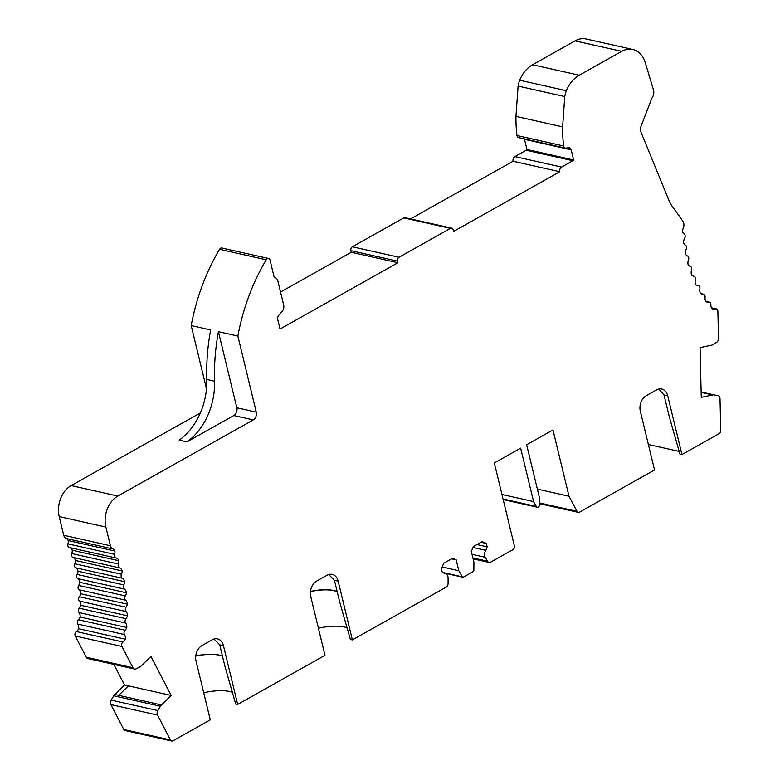 <?xml version="1.0" encoding="UTF-8"?>
<svg xmlns="http://www.w3.org/2000/svg" width="780" height="780" viewBox="0 0 780 780"><rect width="100%" height="100%" fill="white"/><g stroke="black" fill="none" stroke-linecap="round" stroke-linejoin="round"><path stroke-width="1.17" d="M236.818 407.774L218.419 331.695A177.762 131.547 102.7 0 0 214.559 381.215A59.251 43.846 -77.3 0 1 186.966 441.88L233.834 415.526A5.928 4.388 102.7 0 0 236.818 407.774L256.269 412.142L237.861 336.053A177.762 131.547 -77.3 0 1 266.214 259.779A2.964 2.194 -77.3 0 1 268.564 258.492A2.964 2.194 -77.3 0 1 270.055 260.179L274.248 277.514A5.928 4.388 -77.3 0 1 274.882 277.592A5.928 4.388 -77.3 0 1 277.865 280.966L283.666 304.951A5.928 4.388 -77.3 0 1 282.067 311.552L278.674 315.432A3.559 2.633 102.7 0 0 277.719 319.4L280.049 329.033L397.927 262.743L397.546 261.134A2.964 2.194 -77.3 0 1 399.038 257.264L450.411 228.374A2.964 2.194 -77.3 0 1 451.698 228.15A2.964 2.194 -77.3 0 1 453.19 229.837L453.58 231.445L559.767 171.727A3.559 2.633 -77.3 0 1 561.561 167.076L572.851 160.719A2.369 1.755 102.7 0 0 573.632 159.978L526.968 149.497A2.369 1.755 102.7 0 1 526.188 150.248L572.851 160.719M573.632 159.978L571.165 149.809A3.559 2.633 102.7 0 0 570.619 148.609L570.112 148.678A23.605 17.472 -77.3 0 1 569.946 148.005A3.559 2.633 102.7 0 0 569.38 147.781A3.559 2.633 102.7 0 0 568.708 147.751L565.773 148.093A2.964 2.194 -77.3 0 1 565.217 148.064A2.964 2.194 -77.3 0 1 563.657 146.006A112.583 83.314 102.7 0 1 562.614 126.877L515.95 116.395A112.583 83.314 102.7 0 0 516.994 135.535A2.964 2.194 102.7 0 0 518.554 137.592L565.217 148.064M569.946 148.005L568.766 147.742M410.563 218.917L513.103 161.245L559.767 171.727M669.191 416.403A2.652 1.482 60.6 0 1 669.152 416.257L663.995 394.953L667.709 395.791L681.934 454.565L679.945 454.126A38956.008 21802.823 60.6 0 0 669.191 416.403M681.934 454.565L719.189 433.622A2.964 2.194 -77.3 0 0 720.779 430.472L719.999 398.746A3.822 2.827 102.7 0 0 717.951 395.626A3.822 2.827 102.7 0 0 717.873 395.606L714.07 394.894A5.421 4.017 102.7 0 0 712.696 394.953L701.269 397.361L700.06 347.617L711.643 345.169A5.421 4.017 102.7 0 0 712.842 344.682L716.576 342.381A3.822 2.827 102.7 0 0 718.526 338.383L717.873 311.308A2.964 2.194 102.7 0 0 716.284 308.89A2.964 2.194 102.7 0 0 715.133 309.036A5.928 4.388 -77.3 0 1 712.842 309.319A5.928 4.388 -77.3 0 1 712.218 309.114A5.928 4.388 -77.3 0 1 710.873 304.785A2.964 2.194 102.7 0 0 709.293 302.075A2.964 2.194 102.7 0 0 708.552 302.084A5.928 4.388 -77.3 0 1 707.07 302.084A5.928 4.388 -77.3 0 1 706.095 301.694A5.928 4.388 -77.3 0 1 705.062 297.17A2.964 2.194 102.7 0 0 703.511 294.197A2.964 2.194 102.7 0 0 702.965 294.167A5.928 4.388 -77.3 0 1 701.893 294.109A5.928 4.388 -77.3 0 1 700.576 293.485A5.928 4.388 -77.3 0 1 699.884 288.795A2.964 2.194 102.7 0 0 698.373 285.558A2.964 2.194 102.7 0 0 698.032 285.519A5.928 4.388 -77.3 0 1 697.369 285.441A5.928 4.388 -77.3 0 1 695.731 284.544A5.928 4.388 -77.3 0 1 695.37 279.737A2.964 2.194 102.7 0 0 693.917 276.247A2.964 2.194 102.7 0 0 693.781 276.218A5.928 4.388 -77.3 0 1 693.508 276.169A5.928 4.388 -77.3 0 1 691.577 274.96A5.928 4.388 -77.3 0 1 691.567 270.075A2.964 2.194 102.7 0 0 690.242 266.331A5.928 4.388 -77.3 0 1 688.165 264.79A5.928 4.388 -77.3 0 1 688.496 259.877A2.964 2.194 102.7 0 0 687.453 255.947A5.928 4.388 -77.3 0 1 685.523 254.144A5.928 4.388 -77.3 0 1 686.185 249.23A2.964 2.194 102.7 0 0 685.435 245.144A5.928 4.388 -77.3 0 1 683.66 243.097A5.928 4.388 -77.3 0 1 684.655 238.222A2.964 2.194 102.7 0 0 684.206 234.01A5.928 4.388 -77.3 0 1 682.597 231.738A5.928 4.388 -77.3 0 1 683.251 228.14A5.928 4.388 102.7 0 0 683.143 221.822A59.251 43.846 102.7 0 0 680.413 217.62L672.341 206.524A35.548 26.305 -77.3 0 1 668.84 200.197L640.877 131.869A5.928 4.388 102.7 0 1 640.936 126.526L651.807 98.309A7.703 5.704 102.7 0 0 653.542 90.148L645.197 62.468A25.428 18.817 102.7 0 0 632.804 49.471A25.428 18.817 102.7 0 0 621.689 51.353L579.228 75.231A29.63 21.928 102.7 0 0 566.338 90.704A29.63 21.928 102.7 0 0 564.759 96.564L562.614 126.877M161.489 704.954A5.421 4.017 102.7 0 0 160.417 706.27L157.823 710.58A3.822 2.827 102.7 0 0 157.541 715.065L170.469 739.966A2.964 2.194 -77.3 0 0 171.717 741L125.053 730.529A2.964 2.194 -77.3 0 1 123.805 729.485L110.877 704.593A3.822 2.827 -77.3 0 1 111.16 700.108L113.753 695.789A5.421 4.017 -77.3 0 1 114.826 694.473L161.489 704.954L171.2 695.467L124.537 684.996L113.831 664.394M69.517 547.55A5.928 4.388 -77.3 0 1 72.228 550.241A5.928 4.388 -77.3 0 1 71.74 553.556A2.964 2.194 -77.3 0 0 72.91 557.408A5.928 4.388 -77.3 0 1 75.514 560.489A5.928 4.388 -77.3 0 1 74.812 563.774A2.964 2.194 -77.3 0 0 75.689 567.791A5.928 4.388 -77.3 0 1 78.039 571.213A5.928 4.388 -77.3 0 1 77.113 574.431A2.964 2.194 -77.3 0 0 77.698 578.594A5.928 4.388 -77.3 0 1 79.774 582.319A5.928 4.388 -77.3 0 1 78.634 585.448A2.964 2.194 -77.3 0 0 78.926 589.709A5.928 4.388 -77.3 0 1 80.701 593.716A5.928 4.388 -77.3 0 1 79.365 596.739A2.964 2.194 -77.3 0 0 79.355 601.068A5.928 4.388 -77.3 0 1 80.818 605.309A5.928 4.388 -77.3 0 1 79.297 608.205A2.964 2.194 -77.3 0 0 78.975 612.563A5.928 4.388 -77.3 0 1 80.126 617.019A5.928 4.388 -77.3 0 1 78.419 619.749A2.964 2.194 -77.3 0 0 77.805 624.097A5.928 4.388 -77.3 0 1 78.624 628.729L125.287 639.2A5.928 4.388 -77.3 0 1 123.035 642.028A2.964 2.194 102.7 0 0 121.924 646.464L132.951 667.709A3.822 2.827 102.7 0 0 134.57 669.045A3.822 2.827 102.7 0 0 136.139 668.821L139.961 666.871A5.421 4.017 102.7 0 0 141.082 666.052L150.93 656.438L171.2 695.467M513.103 161.245A3.559 2.633 -77.3 0 1 514.898 156.595L526.188 150.248M450.411 228.374L403.748 217.893L352.375 246.782A2.964 2.194 -77.3 0 0 350.883 250.663L351.263 252.262L280.546 292.042M351.263 252.262L397.927 262.743M186.966 441.88L179.195 440.135A59.251 43.846 102.7 0 0 206.788 379.47A177.762 131.547 -77.3 0 1 210.639 329.95L191.197 325.582L206.495 388.81M524.375 138.899A3.559 2.633 -77.3 0 1 524.501 139.328L526.968 149.497M403.748 217.893A2.964 2.194 -77.3 0 1 405.034 217.678L451.698 228.15M658.759 389.054L663.995 394.953M339.622 601.75A2.652 1.482 60.6 0 1 339.583 601.594L334.435 580.3L338.149 581.129L352.365 639.912L350.376 639.473A38956.008 21802.823 60.6 0 0 339.622 601.75M224.913 666.266A2.652 1.482 60.6 0 1 224.874 666.11L219.726 644.807L223.441 645.645L237.656 704.428L235.667 703.979A38956.008 21802.823 60.6 0 0 224.913 666.266M213.993 639.044L219.726 644.807M232.333 692.26A33.482 12.49 -13.6 0 0 203.716 692.767M347.041 627.754A33.482 12.49 -13.6 0 0 318.425 628.261M114.826 694.473L124.537 684.996M632.804 49.471L586.141 39A25.428 18.817 -77.3 0 0 575.026 40.882L532.565 64.76A29.63 21.928 102.7 0 0 519.675 80.223A29.63 21.928 102.7 0 0 518.096 86.093L564.759 96.564M518.096 86.093L515.95 116.395M519.675 80.223L566.338 90.704M712.696 394.953L701.152 392.369M537.371 489.128L568.99 496.226L577.015 511.349A2.964 2.194 -77.3 0 0 578.263 512.362A2.964 2.194 -77.3 0 0 579.559 512.148L654.537 469.969L640.322 411.197A11.846 8.765 -77.3 0 1 646.298 395.694L656.565 389.912A11.846 8.765 -77.3 0 1 661.752 389.035A11.846 8.765 -77.3 0 1 667.709 395.791M679.175 451.425L648.385 444.512M568.99 496.226L552.962 429.965L526.636 444.776L539.565 498.206L539.575 504.621A2.369 1.755 -77.3 0 1 537.274 507.234A2.369 1.755 -77.3 0 1 536.299 506.464L533.578 501.579L501.959 494.481M472.943 547.453L485.852 550.349A5.411 4.007 102.7 0 0 485.257 557.291L487.471 561.191A3.793 2.808 102.7 0 0 489.011 562.419A3.793 2.808 102.7 0 0 490.669 562.136L512.87 549.646A2.964 2.194 -77.3 0 0 514.361 545.776L494.325 462.95L520.65 448.139L533.578 501.579M476.98 544.567L487.149 546.848L485.852 550.349M481.046 542.275L486.33 543.465L487.149 546.848M442.153 566.982L458.806 570.726L462.345 576.859A1.19 0.877 102.7 0 0 463.34 577.142L473.216 571.584A1.19 0.877 102.7 0 0 473.85 570.385L473.928 562.224L471.315 551.411L473.275 546.653L482.186 541.632L486.33 543.465M451.542 558.87L456.193 559.913L458.806 570.726M352.365 639.912L446.043 587.233A3.793 2.808 102.7 0 0 448.081 583.342L448.1 578.185A5.411 4.007 102.7 0 0 445.204 573.573A5.411 4.007 102.7 0 0 444.688 573.495L442.211 572.12L441.392 568.727L443.761 563.248L452.683 558.226L456.193 559.913M237.656 704.428L324.977 655.317L310.752 596.544A11.846 8.765 -77.3 0 1 316.729 581.042L327.005 575.26A11.846 8.765 -77.3 0 1 332.183 574.382A11.846 8.765 -77.3 0 1 338.149 581.129M328.702 574.529L334.435 580.3M171.717 741A2.964 2.194 -77.3 0 0 173.014 740.785L210.268 719.833L196.043 661.05A11.846 8.765 -77.3 0 1 202.02 645.548L212.297 639.775A11.846 8.765 -77.3 0 1 217.474 638.898A11.846 8.765 -77.3 0 1 223.441 645.645M134.57 669.045L87.906 658.573A3.822 2.827 -77.3 0 1 86.287 657.238L75.26 635.992A2.964 2.194 -77.3 0 1 76.372 631.556L123.035 642.028M78.624 628.729A5.928 4.388 -77.3 0 1 76.372 631.556M80.126 617.019L126.789 627.49A5.928 4.388 -77.3 0 1 125.083 630.221A2.964 2.194 102.7 0 0 124.468 634.569A5.928 4.388 -77.3 0 1 125.287 639.2M80.818 605.309L127.481 615.791A5.928 4.388 -77.3 0 1 125.951 618.676A2.964 2.194 102.7 0 0 125.639 623.035A5.928 4.388 -77.3 0 1 126.789 627.49M80.701 593.716L127.364 604.188A5.928 4.388 -77.3 0 1 126.028 607.21A2.964 2.194 102.7 0 0 126.019 611.539A5.928 4.388 -77.3 0 1 127.481 615.791M79.774 582.319L126.438 592.79A5.928 4.388 -77.3 0 1 125.297 595.93A2.964 2.194 102.7 0 0 125.59 600.191A5.928 4.388 -77.3 0 1 127.364 604.188M78.039 571.213L124.703 581.685A5.928 4.388 -77.3 0 1 123.776 584.912A2.964 2.194 102.7 0 0 124.361 589.066A5.928 4.388 -77.3 0 1 126.438 592.79M75.514 560.489L122.177 570.96A5.928 4.388 -77.3 0 1 121.475 574.246A2.964 2.194 102.7 0 0 122.353 578.263A5.928 4.388 -77.3 0 1 124.703 581.685M72.228 550.241L118.891 560.722A5.928 4.388 -77.3 0 1 118.404 564.038A2.964 2.194 102.7 0 0 119.574 567.879A5.928 4.388 -77.3 0 1 122.177 570.96M200.353 412.942L71.175 485.589A23.702 17.54 -77.3 0 0 59.221 516.594L63.745 535.275A5.928 4.388 -77.3 0 0 66.163 538.473A5.928 4.388 -77.3 0 1 68.201 540.559L114.865 551.031A5.928 4.388 -77.3 0 1 114.602 554.356A2.964 2.194 102.7 0 0 116.025 557.992A2.964 2.194 102.7 0 0 116.054 558.002A5.928 4.388 -77.3 0 1 116.113 558.012A5.928 4.388 -77.3 0 1 118.891 560.722M115.996 557.983L69.391 547.521A2.964 2.194 -77.3 0 1 69.361 547.521A2.964 2.194 -77.3 0 1 67.938 543.875L114.602 554.356M68.201 540.559A5.928 4.388 -77.3 0 1 67.938 543.875M59.221 516.594L105.885 527.066L110.409 545.756A5.928 4.388 102.7 0 0 112.827 548.944A5.928 4.388 -77.3 0 1 114.865 551.031M105.885 527.066A23.702 17.54 -77.3 0 1 117.838 496.06L253.276 419.894A5.928 4.388 -77.3 0 0 256.269 412.142M237.861 336.053L218.419 331.695M191.197 325.582A177.762 131.547 -77.3 0 1 219.55 249.298A2.964 2.194 -77.3 0 1 221.9 248.011L268.564 258.492M566.923 147.956L570.112 148.678M113.753 695.789L160.417 706.27M514.898 156.595L561.561 167.076M524.501 139.328L571.165 149.809M352.375 246.782L399.038 257.264M350.883 250.663L397.546 261.134M516.994 135.535L563.657 146.006M337.204 591.747A31.112 11.603 -13.6 0 0 310.459 591.601M310.479 591.435A31.112 11.603 166.4 0 1 337.165 591.601M222.495 656.263A31.112 11.603 -13.6 0 0 195.751 656.107M195.77 655.951A31.112 11.603 166.4 0 1 222.456 656.117M118.716 695.35L128.427 685.864M206.788 379.47L214.559 381.215M532.565 64.76L579.228 75.231M575.026 40.882L621.689 51.353M693.245 276.101L693.781 276.218M696.725 285.226L698.032 285.519M700.898 293.699L702.965 294.167M705.949 301.499L708.552 302.084M711.594 308.236L715.133 309.036M701.142 391.999L714.07 394.894M539.575 502.944L577.015 511.349M503.051 498.995L536.299 506.464M472.894 557.924L487.471 561.191M472.017 554.317L485.257 557.291M442.855 572.481L462.345 576.859M123.805 729.485L170.469 739.966M110.877 704.593L157.541 715.065M111.16 700.108L157.823 710.58M86.287 657.238L132.951 667.709M75.26 635.992L121.924 646.464M77.805 624.097L124.468 634.569M78.419 619.749L125.083 630.221M78.975 612.563L125.639 623.035M79.297 608.205L125.951 618.676M79.355 601.068L126.019 611.539M79.365 596.739L126.028 607.21M78.926 589.709L125.59 600.191M78.634 585.448L125.297 595.93M77.698 578.594L124.361 589.066M77.113 574.431L123.776 584.912M75.689 567.791L122.353 578.263M74.812 563.774L121.475 574.246M72.91 557.408L119.574 567.879M71.74 553.556L118.404 564.038M66.163 538.473L112.827 548.944M63.745 535.275L110.409 545.756M71.175 485.589L117.838 496.06M233.834 415.526L253.276 419.894M219.55 249.298L266.214 259.779M274.238 277.446L274.882 277.592M693.186 276.081L693.917 276.247M696.589 285.158L698.373 285.558M700.693 293.563L703.511 294.197M705.832 301.304L709.293 302.075M711.37 307.788L716.284 308.89M578.263 512.362L539.575 503.685M503.188 499.59L537.274 507.234M473.119 558.85L489.011 562.419M443.664 572.929L462.823 577.229M444.551 573.417L445.204 573.573M69.361 547.521L116.025 557.992"/></g></svg>
